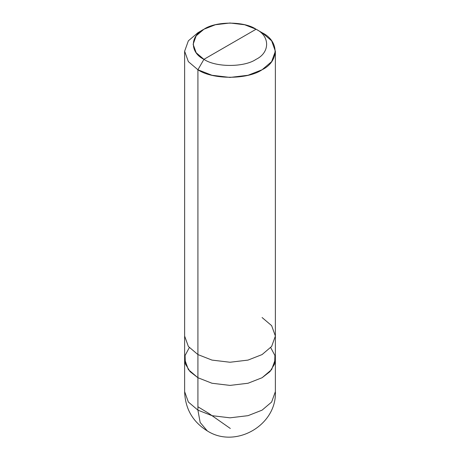 <?xml version="1.0" encoding="UTF-8"?>
<svg xmlns="http://www.w3.org/2000/svg" width="460" height="460" viewBox="0 0 460 460"><rect width="100%" height="100%" fill="white"/><g stroke="black" fill="none" stroke-linecap="round" stroke-linejoin="round"><path stroke-width="0.69" d="M184.627 51.232L188.358 61.64L197.915 69.759L211.98 75.273L230 77.429L248.02 75.273L262.085 69.759L271.642 61.64L275.373 51.232L271.642 40.825L262.085 32.706C279.392 41.043 279.392 61.421 262.085 69.759C247.647 79.752 212.353 79.752 197.915 69.759L197.915 354.574L197.915 69.759L188.358 61.64L184.627 51.232L188.358 40.825L197.915 32.706L188.358 40.825L184.627 51.232L184.627 336.047L188.358 346.455L197.915 354.574L188.358 346.455L184.627 336.047L184.627 391.627L188.358 402.028L197.915 410.147L188.358 402.028L184.627 391.627C185.19 408.756 192.751 421.854 207.31 430.922L200.169 422.487L197.915 410.147L200.169 422.487L207.31 430.922C235.606 449.046 276.931 425.172 275.373 391.627L275.373 336.047L271.642 346.455L262.085 354.574L248.02 360.094L230 362.25L211.98 360.094L197.915 354.574L197.915 377.729L188.358 369.61L184.627 359.208L188.358 369.61L197.915 377.729L190.06 371.64L185.363 363.917L185.081 355.494L189.296 347.628L185.081 355.494L185.363 363.917L190.06 371.64L197.915 377.729L211.98 383.249L230 385.405L248.02 383.249L262.085 377.729L271.642 369.61L275.373 359.208L271.642 369.61L262.085 377.729L248.02 383.249L230 385.405L211.98 383.249L197.915 377.729L197.915 410.147L211.98 415.667L230 417.824L248.02 415.667L262.085 410.147L271.642 402.028L275.373 391.627L271.642 402.028L262.085 410.147L248.02 415.667L230 417.824L211.98 415.667L197.915 410.147L197.915 377.729L211.98 383.249L230 385.405L248.02 383.249L262.085 377.729L269.939 371.64L274.637 363.917L274.919 355.494L270.704 347.628L274.919 355.494L274.637 363.917L269.939 371.64L262.085 377.729L248.02 383.249L230 385.405L211.98 383.249L197.915 377.729L197.915 354.574L211.98 360.094L230 362.25L248.02 360.094L262.085 354.574L271.642 346.455L275.373 336.047L271.642 325.645L262.085 317.526M203.929 59.334C189.865 52.561 189.865 36.006 203.929 29.233C215.665 21.114 244.335 21.114 256.07 29.233L203.929 59.334C215.665 67.459 244.335 67.459 256.07 59.334C270.135 52.561 270.135 36.006 256.07 29.233L262.085 32.706L256.07 29.233C270.135 36.006 270.135 52.561 256.07 59.334C244.335 67.459 215.665 67.459 203.929 59.334L256.07 29.233L244.645 24.754L230 23L215.355 24.754L203.929 29.233L196.167 35.834L193.131 44.286L196.167 52.739L203.929 59.334L197.915 69.759L203.929 59.334M230.316 428.478L208.765 413.385L197.915 406.766M275.373 336.047L275.373 51.232M262.085 32.706L256.07 29.233M197.915 32.706L203.929 29.233"/></g></svg>
